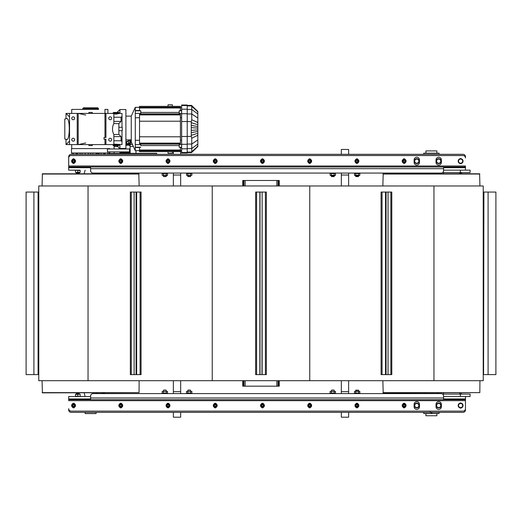 <?xml version="1.0" encoding="UTF-8"?>
<svg xmlns="http://www.w3.org/2000/svg" width="522" height="522" viewBox="0 0 522 522"><rect width="100%" height="100%" fill="white"/><g stroke="black" fill="none" stroke-linecap="round" stroke-linejoin="round"><path stroke-width="0.78" d="M388.042 374.613L391.8 374.613L391.8 192.05L388.042 192.05L388.042 374.613L386.078 374.613L386.078 192.05L381.086 192.05L381.099 374.613L381.086 192.05M386.078 192.05L388.042 192.05M381.099 374.613L385.523 374.613L385.523 192.05M386.078 374.613L385.523 374.613M262.148 374.613L266.357 374.613L266.357 192.05L262.148 192.05L262.148 374.613L260.021 374.613L260.021 192.05L255.643 192.05L255.643 374.613L259.852 374.613L259.852 192.05M262.148 192.05L261.979 374.613M260.021 192.05L261.979 192.05M134.115 192.05L130.356 192.05L130.356 374.613L134.115 374.613L134.115 192.05L136.079 192.05L136.079 374.613L134.115 374.613M141.07 192.05L141.07 374.613L141.057 192.05L136.079 192.05M141.07 374.613L136.079 374.613M136.633 192.05L136.633 374.613M38.758 192.05L38.758 185.969L88.042 185.969L88.042 380.701L483.241 380.701L483.241 374.613M88.042 380.701L38.758 380.701L38.758 374.613M88.042 185.969L483.241 185.969L483.241 192.05M212.245 185.969L212.245 380.701M309.755 185.969L309.755 380.701M38.419 192.05L38.419 374.613L38.785 374.613L38.785 192.05L26.107 192.05L26.107 374.613L26.1 192.05M33.91 192.05L33.91 374.613L38.419 374.613M488.09 192.05L488.09 374.613L495.893 374.613L495.9 192.05L483.215 192.05L483.215 374.613L483.581 374.613L483.581 192.05M483.907 192.05L483.581 374.613M483.907 374.613L488.09 374.613M33.91 374.613L26.107 374.613M125.9 144.587L127.166 144.587M130.402 144.587L132.484 144.587M130.356 143.126L131.818 143.126M114.077 145.56L114.077 148.966M135.988 153.351L135.988 150.669M114.077 153.351L114.077 151.889M109.098 153.351L156.678 153.351L156.678 154.323M96.081 153.351L99.213 153.351M156.678 153.351L156.222 153.351M129.965 141.906L131.257 141.906L131.257 116.106L135.276 107.343L139.531 107.343M131.257 141.906L135.276 150.669L135.276 107.343M119.936 113.424L119.936 109.535L125.9 109.535L125.9 139.883L130.624 139.883L125.9 141.86L125.9 139.883M129.952 141.886L130.624 141.606L130.624 139.883M125.9 144.829L125.9 143.733L125.9 144.829M125.9 113.183L125.9 112.086L125.9 113.183M130.304 143.752L130.004 143.139A1.338 0.463 153.8 0 0 128.595 143.309A1.338 0.463 153.8 0 0 127.603 144.32L127.903 144.933A1.338 0.463 -26.2 0 1 128.901 143.922A1.338 0.463 -26.2 0 1 130.304 143.752L130.304 143.752A1.338 0.463 -26.2 0 1 129.312 144.764A1.338 0.463 -26.2 0 1 127.903 144.933C129.847 145.808 130.65 145.41 130.304 143.752L130.004 143.139M181.643 150.669L180.429 150.669L180.429 147.263L179.209 147.263L179.209 143.733L140.751 143.733L140.751 145.573L179.209 145.573M139.531 107.976L139.531 106.371L180.429 106.371L180.429 107.976L139.531 107.976L139.531 110.749L140.751 110.749L140.751 113.9L179.209 113.9M82.698 109.411L82.698 108.556L98.514 108.556L98.514 109.411L71.742 109.411L71.69 113.424M83.305 108.556L83.305 107.826L97.908 107.826L97.908 108.556M109.718 151.889L109.718 152.985L71.501 152.985L71.501 148.6L109.718 148.6L109.718 148.966M126.976 152.737L126.976 153.351L123.081 153.351L123.081 152.737M130.056 145.194L130.141 152.737L119.916 152.737L119.916 151.889M125.9 145.194L128.073 145.194M92.309 113.424L92.309 112.452L92.309 113.424M88.903 112.452L88.903 113.424L88.903 112.452L92.309 112.452M92.309 145.56L92.309 144.587L92.309 145.56L88.903 145.56L88.903 144.587L88.903 145.56M66.411 139.42L64.806 138.989L64.806 119.023L66.411 118.592C70.542 116.817 70.026 143.178 66.02 139.211M125.9 109.535L125.9 148.476L119.936 148.476L119.936 144.587M125.9 148.476L125.9 141.86M118.722 145.56L119.329 144.953L113 144.953A0.607 0.607 -90 0 0 113.607 145.56L118.722 145.56L113.607 145.56L113 144.587M122.004 113.424L122.004 127.303L122.004 113.424L119.29 113.424L116.165 114.142L113.855 113.874M118.722 112.452L116.165 112.452L118.722 112.452L119.329 113.059L113 113.059L113.607 112.452L116.165 112.452L113.607 112.452M113.855 144.137L122.004 144.587L122.004 130.709L122.004 141.455L121.052 140.77L121.052 136.607L118.866 134.415L113.855 134.552A12.169 12.169 -90 0 1 113.855 123.453A12.169 12.169 -90 0 0 113.855 134.552L113.855 144.587L113.855 140.77L121.052 140.77M73.204 138.258A1.462 1.462 -90 0 0 71.742 139.726A1.462 1.462 -90 0 0 73.204 141.175A1.462 1.462 -90 0 0 74.659 139.713A1.462 1.462 -90 0 0 73.178 138.258A1.462 1.462 -90 0 0 71.742 139.726A1.462 1.462 -90 0 0 73.204 141.175M73.204 116.837A1.462 1.462 -90 0 0 71.742 118.305A1.462 1.462 -90 0 0 73.204 119.753A1.462 1.462 -90 0 0 74.659 118.298A1.462 1.462 -90 0 0 73.178 116.837A1.462 1.462 -90 0 0 71.742 118.305A1.462 1.462 -90 0 0 73.204 119.753M110.201 138.258A1.462 1.462 -90 0 0 108.739 139.726A1.462 1.462 -90 0 0 110.201 141.175A1.462 1.462 -90 0 0 111.662 139.713A1.462 1.462 -90 0 0 110.175 138.258A1.462 1.462 -90 0 0 108.739 139.726A1.462 1.462 -90 0 0 110.201 141.175M110.201 116.837A1.462 1.462 -90 0 0 108.739 118.305A1.462 1.462 -90 0 0 110.201 119.753A1.462 1.462 -90 0 0 111.662 118.298A1.462 1.462 -90 0 0 110.175 116.837A1.462 1.462 -90 0 0 108.739 118.305A1.462 1.462 -90 0 0 110.201 119.753M69.55 141.057L66.02 144.587L78.189 144.587L78.189 113.424L104.968 113.424L104.968 109.411L107.871 109.411M130.206 143.55L130.356 142.702L128.803 142.976L127.251 144.007L127.251 144.757L127.773 144.666M130.356 142.702L129.449 140.862L127.897 141.136L126.344 142.16L127.251 144.757M126.546 143.315L125.9 143.583M125.9 129.006L125.9 130.102L125.9 129.006M128.803 142.976L127.897 141.136M127.251 144.007L126.344 142.16M113.855 116.687L113.855 123.597L113.855 113.424L116.165 113.307M116.165 113.424L105.94 113.424L105.94 137.527L103.995 137.527L103.995 139.23L105.94 139.23L104.968 139.23L104.968 144.587L105.94 144.587L78.189 144.587M105.94 139.23L105.94 144.587L113.855 144.587L113.855 141.325M105.94 113.424L104.968 113.424L104.968 137.527L105.94 137.527M78.189 113.424L66.02 113.424L69.55 116.954M77.217 113.424L77.217 144.587M113.855 123.597L118.866 123.597L118.866 134.415M119.107 127.303L122.252 127.303L122.252 130.709L119.107 130.709M113.855 134.415L113.855 136.607L121.052 136.607M113.855 136.607L113.855 140.77M69.55 144.587L69.55 113.424M122.004 141.455L122.004 144.587M122.252 127.303L122.252 130.709L122.252 127.303M118.866 123.597L121.052 121.404L121.052 117.241L122.004 116.556L122.004 127.303M66.02 118.696L66.02 113.424M66.02 144.587L66.02 139.309M117.032 113.424L117.372 113.424M104.968 116.426L105.94 116.426M78.437 144.587L85.739 142.956M85.739 115.055L78.437 113.424M121.052 117.241L113.855 117.241M113.855 121.404L121.052 121.404M187.222 152.985L181.643 152.985L181.643 105.026L187.222 105.026L187.222 152.985L187.222 152.62L191.528 152.62L197.831 146.532M197.831 111.799L191.261 105.907L197.831 111.799L197.831 122.422L191.744 119.766L191.261 121.587L191.261 136.425L191.744 138.245L197.831 135.211L197.831 146.395L191.261 152.104L191.378 152.6L195.45 148.692M196.911 122.292L197.831 122.8L197.831 124.745L191.378 122.709M187.222 105.026L187.222 105.907L191.261 105.907L191.75 106.279L191.744 119.766M197.831 144.392L197.831 113.62M197.831 122.422L197.831 122.8M197.831 135.211L197.831 124.745M197.831 126.526L191.378 125.43M187.222 105.907L187.222 152.62M197.831 146.212L191.378 152.502M191.744 138.245L191.75 151.732L191.261 152.104L187.222 152.104M197.831 128.112L191.378 127.636M197.831 129.9L191.378 130.376M195.45 109.32L191.378 105.509M197.831 133.267L191.378 135.302M197.831 131.485L191.378 132.581M140.751 110.749L140.751 113.9M140.751 114.279L179.209 114.279L179.209 110.808L181.643 110.808M180.429 107.976L180.429 110.749L179.209 110.808M140.751 143.733L140.751 145.573M180.429 147.263L180.429 151.641L139.531 151.641L139.531 147.263L140.751 147.263M180.429 140.281L180.429 114.279L180.429 143.733L180.429 140.281L181.643 140.281M181.643 107.343L180.429 107.343L180.429 110.507L181.643 110.507M139.531 117.731L135.276 117.731M135.276 113.391L140.751 113.391M140.751 144.62L135.276 144.62M139.531 140.281L135.276 140.281M139.531 147.504L135.276 147.504M140.751 147.204L135.276 147.204M140.751 110.808L135.276 110.808M139.531 110.507L135.276 110.507M180.429 114.905L139.531 114.905L139.531 114.279L180.429 114.279M139.531 114.905L139.531 143.733L180.429 143.733M180.429 121.215L139.531 121.215M180.429 136.797L139.531 136.797M180.429 147.504L181.643 147.504M179.209 147.204L181.643 147.204M179.209 144.62L181.643 144.62M180.429 117.731L181.643 117.731M179.209 113.391L181.643 113.391M172.397 106.371L172.397 104.785L168.012 104.785L168.012 106.371M168.012 151.641L168.012 153.227L172.397 153.227L172.397 151.641M129.534 151.889L107.434 151.889L107.434 148.966L129.534 148.966L129.534 151.889M109.098 152.985L109.098 154.323L388.792 154.323M107.76 152.985L107.76 154.323M105.092 152.985L105.092 154.323M103.682 152.985L103.682 154.323M104.374 152.985L104.374 154.323M101.105 152.985L101.105 154.323M99.213 152.985L99.213 154.323L96.081 154.323L96.081 152.985M90.606 152.985L90.606 154.323M92.916 152.985L92.916 154.323M88.296 152.985L88.296 154.323M77.53 152.985L77.53 154.323M80.107 152.985L80.107 154.323M76.838 152.985L76.838 154.323M82 154.323L82 152.985L82 154.323L85.132 154.323L85.132 152.985M72.114 152.985L72.114 154.323L71.136 154.323A2.434 2.434 0 0 0 68.695 156.757L68.695 166.981L90.267 166.981L90.267 167.712L68.695 167.712L68.695 166.981M73.452 152.985L73.452 154.323M76.121 152.985L76.121 154.323M404.132 160.163A0.972 0.972 0 0 0 403.16 161.135A0.972 0.972 0 0 0 404.132 162.114A0.972 0.972 0 0 0 405.105 161.135A0.972 0.972 0 0 0 404.132 160.163M404.132 160.352A0.79 0.79 0 0 0 403.343 161.135A0.79 0.79 0 0 0 404.132 161.924A0.79 0.79 0 0 0 404.915 161.135A0.79 0.79 0 0 0 404.132 160.352M404.132 404.557A0.972 0.972 0 0 0 403.16 405.529A0.972 0.972 0 0 0 404.132 406.501A0.972 0.972 0 0 0 405.105 405.529A0.972 0.972 0 0 0 404.132 404.557M404.132 404.746A0.79 0.79 0 0 0 403.343 405.529A0.79 0.79 0 0 0 404.132 406.318A0.79 0.79 0 0 0 404.915 405.529A0.79 0.79 0 0 0 404.132 404.746M405.32 161.827A1.377 1.377 0 0 0 404.818 159.947A1.377 1.377 0 0 0 402.938 160.45A1.377 1.377 0 0 0 404.132 162.512A1.377 1.377 0 0 0 405.32 161.827M405.711 160.221L405.711 162.048L404.132 162.962L402.547 162.048L402.547 160.221L404.132 159.308L405.711 160.221M403.16 161.135A0.972 0.972 0 0 0 404.132 162.114A0.972 0.972 0 0 0 405.105 161.135A0.972 0.972 0 0 0 404.132 160.163A0.972 0.972 0 0 0 403.16 161.135M405.32 406.22A1.377 1.377 0 0 0 404.818 404.341A1.377 1.377 0 0 0 402.938 404.844A1.377 1.377 0 0 0 404.132 406.906A1.377 1.377 0 0 0 405.32 406.22M405.711 404.615L405.711 406.442L404.132 407.356L402.547 406.442L402.547 404.615L404.132 403.702L405.711 404.615M403.16 405.529A0.972 0.972 0 0 0 404.132 406.501A0.972 0.972 0 0 0 405.105 405.529A0.972 0.972 0 0 0 404.132 404.557A0.972 0.972 0 0 0 403.16 405.529M404.132 163.086A1.944 1.944 0 0 0 406.077 161.135A1.944 1.944 0 0 0 404.132 159.19A1.944 1.944 0 0 0 402.181 161.135A1.944 1.944 0 0 0 404.132 163.086M404.132 403.584A1.944 1.944 0 0 0 402.181 405.529A1.944 1.944 0 0 0 404.132 407.48A1.944 1.944 0 0 0 406.077 405.529A1.944 1.944 0 0 0 404.132 403.584M356.904 160.163A0.972 0.972 0 0 0 355.932 161.135A0.972 0.972 0 0 0 356.904 162.114A0.972 0.972 0 0 0 357.883 161.135A0.972 0.972 0 0 0 356.904 160.163M356.904 160.352A0.79 0.79 0 0 0 356.121 161.135A0.79 0.79 0 0 0 356.904 161.924A0.79 0.79 0 0 0 357.694 161.135A0.79 0.79 0 0 0 356.904 160.352M356.904 404.557A0.972 0.972 0 0 0 355.932 405.529A0.972 0.972 0 0 0 356.904 406.501A0.972 0.972 0 0 0 357.883 405.529A0.972 0.972 0 0 0 356.904 404.557M356.904 404.746A0.79 0.79 0 0 0 356.121 405.529A0.79 0.79 0 0 0 356.904 406.318A0.79 0.79 0 0 0 357.694 405.529A0.79 0.79 0 0 0 356.904 404.746M358.099 161.827A1.377 1.377 0 0 0 357.596 159.947A1.377 1.377 0 0 0 355.717 160.45A1.377 1.377 0 0 0 356.904 162.512A1.377 1.377 0 0 0 358.099 161.827M358.49 160.221L358.49 162.048L356.904 162.962L355.325 162.048L355.325 160.221L356.904 159.308L358.49 160.221M355.932 161.135A0.972 0.972 0 0 0 356.904 162.114A0.972 0.972 0 0 0 357.883 161.135A0.972 0.972 0 0 0 356.904 160.163A0.972 0.972 0 0 0 355.932 161.135M358.099 406.22A1.377 1.377 0 0 0 357.596 404.341A1.377 1.377 0 0 0 355.717 404.844A1.377 1.377 0 0 0 356.904 406.906A1.377 1.377 0 0 0 358.099 406.22M358.49 404.615L358.49 406.442L356.904 407.356L355.325 406.442L355.325 404.615L356.904 403.702L358.49 404.615M355.932 405.529A0.972 0.972 0 0 0 356.904 406.501A0.972 0.972 0 0 0 357.883 405.529A0.972 0.972 0 0 0 356.904 404.557A0.972 0.972 0 0 0 355.932 405.529M356.904 163.086A1.944 1.944 0 0 0 358.855 161.135A1.944 1.944 0 0 0 356.904 159.19A1.944 1.944 0 0 0 354.96 161.135A1.944 1.944 0 0 0 356.904 163.086M356.904 403.584A1.944 1.944 0 0 0 354.96 405.529A1.944 1.944 0 0 0 356.904 407.48A1.944 1.944 0 0 0 358.855 405.529A1.944 1.944 0 0 0 356.904 403.584M309.683 160.163A0.972 0.972 0 0 0 308.711 161.135A0.972 0.972 0 0 0 309.683 162.114A0.972 0.972 0 0 0 310.655 161.135A0.972 0.972 0 0 0 309.683 160.163M309.683 160.352A0.79 0.79 0 0 0 308.9 161.135A0.79 0.79 0 0 0 309.683 161.924A0.79 0.79 0 0 0 310.473 161.135A0.79 0.79 0 0 0 309.683 160.352M309.683 404.557A0.972 0.972 0 0 0 308.711 405.529A0.972 0.972 0 0 0 309.683 406.501A0.972 0.972 0 0 0 310.655 405.529A0.972 0.972 0 0 0 309.683 404.557M309.683 404.746A0.79 0.79 0 0 0 308.9 405.529A0.79 0.79 0 0 0 309.683 406.318A0.79 0.79 0 0 0 310.473 405.529A0.79 0.79 0 0 0 309.683 404.746M310.877 161.827A1.377 1.377 0 0 0 310.375 159.947A1.377 1.377 0 0 0 308.495 160.45A1.377 1.377 0 0 0 309.683 162.512A1.377 1.377 0 0 0 310.877 161.827M311.269 160.221L311.269 162.048L309.683 162.962L308.104 162.048L308.104 160.221L309.683 159.308L311.269 160.221M308.711 161.135A0.972 0.972 0 0 0 309.683 162.114A0.972 0.972 0 0 0 310.655 161.135A0.972 0.972 0 0 0 309.683 160.163A0.972 0.972 0 0 0 308.711 161.135M310.877 406.22A1.377 1.377 0 0 0 310.375 404.341A1.377 1.377 0 0 0 308.495 404.844A1.377 1.377 0 0 0 309.683 406.906A1.377 1.377 0 0 0 310.877 406.22M311.269 404.615L311.269 406.442L309.683 407.356L308.104 406.442L308.104 404.615L309.683 403.702L311.269 404.615M308.711 405.529A0.972 0.972 0 0 0 309.683 406.501A0.972 0.972 0 0 0 310.655 405.529A0.972 0.972 0 0 0 309.683 404.557A0.972 0.972 0 0 0 308.711 405.529M309.683 163.086A1.944 1.944 0 0 0 311.634 161.135A1.944 1.944 0 0 0 309.683 159.19A1.944 1.944 0 0 0 307.739 161.135A1.944 1.944 0 0 0 309.683 163.086M309.683 403.584A1.944 1.944 0 0 0 307.739 405.529A1.944 1.944 0 0 0 309.683 407.48A1.944 1.944 0 0 0 311.634 405.529A1.944 1.944 0 0 0 309.683 403.584M262.462 160.163A0.972 0.972 0 0 0 261.489 161.135A0.972 0.972 0 0 0 262.462 162.114A0.972 0.972 0 0 0 263.434 161.135A0.972 0.972 0 0 0 262.462 160.163M262.462 160.352A0.79 0.79 0 0 0 261.672 161.135A0.79 0.79 0 0 0 262.462 161.924A0.79 0.79 0 0 0 263.245 161.135A0.79 0.79 0 0 0 262.462 160.352M262.462 404.557A0.972 0.972 0 0 0 261.489 405.529A0.972 0.972 0 0 0 262.462 406.501A0.972 0.972 0 0 0 263.434 405.529A0.972 0.972 0 0 0 262.462 404.557M262.462 404.746A0.79 0.79 0 0 0 261.672 405.529A0.79 0.79 0 0 0 262.462 406.318A0.79 0.79 0 0 0 263.245 405.529A0.79 0.79 0 0 0 262.462 404.746M263.649 161.827A1.377 1.377 0 0 0 263.147 159.947A1.377 1.377 0 0 0 261.268 160.45A1.377 1.377 0 0 0 262.462 162.512A1.377 1.377 0 0 0 263.649 161.827M264.041 160.221L264.041 162.048L262.462 162.962L260.876 162.048L260.876 160.221L262.462 159.308L264.041 160.221M261.489 161.135A0.972 0.972 0 0 0 262.462 162.114A0.972 0.972 0 0 0 263.434 161.135A0.972 0.972 0 0 0 262.462 160.163A0.972 0.972 0 0 0 261.489 161.135M263.649 406.22A1.377 1.377 0 0 0 263.147 404.341A1.377 1.377 0 0 0 261.268 404.844A1.377 1.377 0 0 0 262.462 406.906A1.377 1.377 0 0 0 263.649 406.22M264.041 404.615L264.041 406.442L262.462 407.356L260.876 406.442L260.876 404.615L262.462 403.702L264.041 404.615M261.489 405.529A0.972 0.972 0 0 0 262.462 406.501A0.972 0.972 0 0 0 263.434 405.529A0.972 0.972 0 0 0 262.462 404.557A0.972 0.972 0 0 0 261.489 405.529M262.462 163.086A1.944 1.944 0 0 0 264.406 161.135A1.944 1.944 0 0 0 262.462 159.19A1.944 1.944 0 0 0 260.511 161.135A1.944 1.944 0 0 0 262.462 163.086M262.462 403.584A1.944 1.944 0 0 0 260.511 405.529A1.944 1.944 0 0 0 262.462 407.48A1.944 1.944 0 0 0 264.406 405.529A1.944 1.944 0 0 0 262.462 403.584M215.24 160.163A0.972 0.972 0 0 0 214.261 161.135A0.972 0.972 0 0 0 215.24 162.114A0.972 0.972 0 0 0 216.212 161.135A0.972 0.972 0 0 0 215.24 160.163M215.24 160.352A0.79 0.79 0 0 0 214.451 161.135A0.79 0.79 0 0 0 215.24 161.924A0.79 0.79 0 0 0 216.023 161.135A0.79 0.79 0 0 0 215.24 160.352M215.24 404.557A0.972 0.972 0 0 0 214.261 405.529A0.972 0.972 0 0 0 215.24 406.501A0.972 0.972 0 0 0 216.212 405.529A0.972 0.972 0 0 0 215.24 404.557M215.24 404.746A0.79 0.79 0 0 0 214.451 405.529A0.79 0.79 0 0 0 215.24 406.318A0.79 0.79 0 0 0 216.023 405.529A0.79 0.79 0 0 0 215.24 404.746M216.428 161.827A1.377 1.377 0 0 0 215.925 159.947A1.377 1.377 0 0 0 214.046 160.45A1.377 1.377 0 0 0 215.24 162.512A1.377 1.377 0 0 0 216.428 161.827M216.819 160.221L216.819 162.048L215.24 162.962L213.655 162.048L213.655 160.221L215.24 159.308L216.819 160.221M214.261 161.135A0.972 0.972 0 0 0 215.24 162.114A0.972 0.972 0 0 0 216.212 161.135A0.972 0.972 0 0 0 215.24 160.163A0.972 0.972 0 0 0 214.261 161.135M216.428 406.22A1.377 1.377 0 0 0 215.925 404.341A1.377 1.377 0 0 0 214.046 404.844A1.377 1.377 0 0 0 215.24 406.906A1.377 1.377 0 0 0 216.428 406.22M216.819 404.615L216.819 406.442L215.24 407.356L213.655 406.442L213.655 404.615L215.24 403.702L216.819 404.615M214.261 405.529A0.972 0.972 0 0 0 215.24 406.501A0.972 0.972 0 0 0 216.212 405.529A0.972 0.972 0 0 0 215.24 404.557A0.972 0.972 0 0 0 214.261 405.529M215.24 163.086A1.944 1.944 0 0 0 217.185 161.135A1.944 1.944 0 0 0 215.24 159.19A1.944 1.944 0 0 0 213.289 161.135A1.944 1.944 0 0 0 215.24 163.086M215.24 403.584A1.944 1.944 0 0 0 213.289 405.529A1.944 1.944 0 0 0 215.24 407.48A1.944 1.944 0 0 0 217.185 405.529A1.944 1.944 0 0 0 215.24 403.584M168.012 160.163A0.972 0.972 0 0 0 167.04 161.135A0.972 0.972 0 0 0 168.012 162.114A0.972 0.972 0 0 0 168.984 161.135A0.972 0.972 0 0 0 168.012 160.163M168.012 160.352A0.79 0.79 0 0 0 167.229 161.135A0.79 0.79 0 0 0 168.012 161.924A0.79 0.79 0 0 0 168.802 161.135A0.79 0.79 0 0 0 168.012 160.352M168.012 404.557A0.972 0.972 0 0 0 167.04 405.529A0.972 0.972 0 0 0 168.012 406.501A0.972 0.972 0 0 0 168.984 405.529A0.972 0.972 0 0 0 168.012 404.557M168.012 404.746A0.79 0.79 0 0 0 167.229 405.529A0.79 0.79 0 0 0 168.012 406.318A0.79 0.79 0 0 0 168.802 405.529A0.79 0.79 0 0 0 168.012 404.746M169.206 161.827A1.377 1.377 0 0 0 168.704 159.947A1.377 1.377 0 0 0 166.825 160.45A1.377 1.377 0 0 0 168.012 162.512A1.377 1.377 0 0 0 169.206 161.827M169.598 160.221L169.598 162.048L168.012 162.962L166.433 162.048L166.433 160.221L168.012 159.308L169.598 160.221M167.04 161.135A0.972 0.972 0 0 0 168.012 162.114A0.972 0.972 0 0 0 168.984 161.135A0.972 0.972 0 0 0 168.012 160.163A0.972 0.972 0 0 0 167.04 161.135M169.206 406.22A1.377 1.377 0 0 0 168.704 404.341A1.377 1.377 0 0 0 166.825 404.844A1.377 1.377 0 0 0 168.012 406.906A1.377 1.377 0 0 0 169.206 406.22M169.598 404.615L169.598 406.442L168.012 407.356L166.433 406.442L166.433 404.615L168.012 403.702L169.598 404.615M167.04 405.529A0.972 0.972 0 0 0 168.012 406.501A0.972 0.972 0 0 0 168.984 405.529A0.972 0.972 0 0 0 168.012 404.557A0.972 0.972 0 0 0 167.04 405.529M168.012 163.086A1.944 1.944 0 0 0 169.963 161.135A1.944 1.944 0 0 0 168.012 159.19A1.944 1.944 0 0 0 166.068 161.135A1.944 1.944 0 0 0 168.012 163.086M168.012 403.584A1.944 1.944 0 0 0 166.068 405.529A1.944 1.944 0 0 0 168.012 407.48A1.944 1.944 0 0 0 169.963 405.529A1.944 1.944 0 0 0 168.012 403.584M120.791 160.163A0.972 0.972 0 0 0 119.819 161.135A0.972 0.972 0 0 0 120.791 162.114A0.972 0.972 0 0 0 121.763 161.135A0.972 0.972 0 0 0 120.791 160.163M120.791 160.352A0.79 0.79 0 0 0 120.001 161.135A0.79 0.79 0 0 0 120.791 161.924A0.79 0.79 0 0 0 121.58 161.135A0.79 0.79 0 0 0 120.791 160.352M120.791 404.557A0.972 0.972 0 0 0 119.819 405.529A0.972 0.972 0 0 0 120.791 406.501A0.972 0.972 0 0 0 121.763 405.529A0.972 0.972 0 0 0 120.791 404.557M120.791 404.746A0.79 0.79 0 0 0 120.001 405.529A0.79 0.79 0 0 0 120.791 406.318A0.79 0.79 0 0 0 121.58 405.529A0.79 0.79 0 0 0 120.791 404.746M121.978 161.827A1.377 1.377 0 0 0 121.476 159.947A1.377 1.377 0 0 0 119.597 160.45A1.377 1.377 0 0 0 120.791 162.512A1.377 1.377 0 0 0 121.978 161.827M122.37 160.221L122.37 162.048L120.791 162.962L119.205 162.048L119.205 160.221L120.791 159.308L122.37 160.221M119.819 161.135A0.972 0.972 0 0 0 120.791 162.114A0.972 0.972 0 0 0 121.763 161.135A0.972 0.972 0 0 0 120.791 160.163A0.972 0.972 0 0 0 119.819 161.135M121.978 406.22A1.377 1.377 0 0 0 121.476 404.341A1.377 1.377 0 0 0 119.597 404.844A1.377 1.377 0 0 0 120.791 406.906A1.377 1.377 0 0 0 121.978 406.22M122.37 404.615L122.37 406.442L120.791 407.356L119.205 406.442L119.205 404.615L120.791 403.702L122.37 404.615M119.819 405.529A0.972 0.972 0 0 0 120.791 406.501A0.972 0.972 0 0 0 121.763 405.529A0.972 0.972 0 0 0 120.791 404.557A0.972 0.972 0 0 0 119.819 405.529M120.791 163.086A1.944 1.944 0 0 0 122.735 161.135A1.944 1.944 0 0 0 120.791 159.19A1.944 1.944 0 0 0 118.84 161.135A1.944 1.944 0 0 0 120.791 163.086M120.791 403.584A1.944 1.944 0 0 0 118.84 405.529A1.944 1.944 0 0 0 120.791 407.48A1.944 1.944 0 0 0 122.735 405.529A1.944 1.944 0 0 0 120.791 403.584M73.569 160.163A0.972 0.972 0 0 0 72.591 161.135A0.972 0.972 0 0 0 73.569 162.114A0.972 0.972 0 0 0 74.542 161.135A0.972 0.972 0 0 0 73.569 160.163M73.569 160.352A0.79 0.79 0 0 0 72.78 161.135A0.79 0.79 0 0 0 73.569 161.924A0.79 0.79 0 0 0 74.352 161.135A0.79 0.79 0 0 0 73.569 160.352M73.569 404.557A0.972 0.972 0 0 0 72.591 405.529A0.972 0.972 0 0 0 73.569 406.501A0.972 0.972 0 0 0 74.542 405.529A0.972 0.972 0 0 0 73.569 404.557M73.569 404.746A0.79 0.79 0 0 0 72.78 405.529A0.79 0.79 0 0 0 73.569 406.318A0.79 0.79 0 0 0 74.352 405.529A0.79 0.79 0 0 0 73.569 404.746M74.757 161.827A1.377 1.377 0 0 0 74.254 159.947A1.377 1.377 0 0 0 72.375 160.45A1.377 1.377 0 0 0 73.569 162.512A1.377 1.377 0 0 0 74.757 161.827M75.148 160.221L75.148 162.048L73.569 162.962L71.984 162.048L71.984 160.221L73.569 159.308L75.148 160.221M72.591 161.135A0.972 0.972 0 0 0 73.569 162.114A0.972 0.972 0 0 0 74.542 161.135A0.972 0.972 0 0 0 73.569 160.163A0.972 0.972 0 0 0 72.591 161.135M74.757 406.22A1.377 1.377 0 0 0 74.254 404.341A1.377 1.377 0 0 0 72.375 404.844A1.377 1.377 0 0 0 73.569 406.906A1.377 1.377 0 0 0 74.757 406.22M75.148 404.615L75.148 406.442L73.569 407.356L71.984 406.442L71.984 404.615L73.569 403.702L75.148 404.615M72.591 405.529A0.972 0.972 0 0 0 73.569 406.501A0.972 0.972 0 0 0 74.542 405.529A0.972 0.972 0 0 0 73.569 404.557A0.972 0.972 0 0 0 72.591 405.529M73.569 163.086A1.944 1.944 0 0 0 75.514 161.135A1.944 1.944 0 0 0 73.569 159.19A1.944 1.944 0 0 0 71.618 161.135A1.944 1.944 0 0 0 73.569 163.086M73.569 403.584A1.944 1.944 0 0 0 71.618 405.529A1.944 1.944 0 0 0 73.569 407.48A1.944 1.944 0 0 0 75.514 405.529A1.944 1.944 0 0 0 73.569 403.584M460.606 163.569A2.434 2.434 0 0 0 463.04 161.135A2.434 2.434 0 0 0 460.606 158.701A2.434 2.434 0 0 0 458.172 161.135A2.434 2.434 0 0 0 460.606 163.569M460.606 403.095A2.434 2.434 0 0 0 458.172 405.529A2.434 2.434 0 0 0 460.606 407.963A2.434 2.434 0 0 0 463.04 405.529A2.434 2.434 0 0 0 460.606 403.095M461.637 162.929A2.068 2.068 0 0 0 461.637 159.347A2.068 2.068 0 0 0 458.538 161.135A2.068 2.068 0 0 0 461.637 162.929L460.606 163.523L458.538 162.329L458.538 159.941L460.606 158.747L462.675 159.941L462.675 162.329L461.637 162.929M461.637 407.323A2.068 2.068 0 0 0 461.637 403.741A2.068 2.068 0 0 0 458.538 405.529A2.068 2.068 0 0 0 461.637 407.323L460.606 407.917L458.538 406.723L458.538 404.335L460.606 403.141L462.675 404.335L462.675 406.723L461.637 407.323M465.474 167.712L443.902 167.712L443.902 166.981L465.474 166.981L465.474 167.712L465.474 166.003L68.695 166.003L68.695 157.97A2.434 2.434 0 0 1 71.136 155.536L463.04 155.536A2.434 2.434 0 0 1 465.474 157.97L465.474 156.757A2.434 2.434 0 0 0 463.04 154.323L71.136 154.323M443.902 166.981L90.267 166.981M90.606 168.684L90.606 166.981L443.563 166.981L443.563 168.684L90.606 168.684L90.606 170.629A2.434 2.434 0 0 0 93.04 173.063L441.129 173.063A2.434 2.434 0 0 0 443.563 170.629L443.563 168.684M405.124 159.464A1.096 1.096 0 0 0 403.134 159.464M403.134 162.812A1.096 1.096 0 0 0 405.124 162.812M357.903 159.464A1.096 1.096 0 0 0 355.913 159.464M355.913 162.812A1.096 1.096 0 0 0 357.903 162.812M310.681 159.464A1.096 1.096 0 0 0 308.691 159.464M308.691 162.812A1.096 1.096 0 0 0 310.681 162.812M263.453 159.464A1.096 1.096 0 0 0 261.463 159.464M261.463 162.812A1.096 1.096 0 0 0 263.453 162.812M216.232 159.464A1.096 1.096 0 0 0 214.242 159.464M214.242 162.812A1.096 1.096 0 0 0 216.232 162.812M169.011 159.464A1.096 1.096 0 0 0 167.02 159.464M167.02 162.812A1.096 1.096 0 0 0 169.011 162.812M121.789 159.464A1.096 1.096 0 0 0 119.792 159.464M119.792 162.812A1.096 1.096 0 0 0 121.789 162.812M74.561 159.464A1.096 1.096 0 0 0 72.571 159.464M72.571 162.812A1.096 1.096 0 0 0 74.561 162.812M441.377 159.921L441.377 162.355A2.675 2.675 0 0 1 438.695 165.03A2.675 2.675 0 0 1 436.02 162.355L436.02 159.921A2.675 2.675 0 0 1 438.695 157.239A2.675 2.675 0 0 1 441.377 159.921M419.466 159.921L419.466 162.355A2.675 2.675 0 0 1 416.791 165.03A2.675 2.675 0 0 1 414.109 162.355L414.109 159.921A2.675 2.675 0 0 1 416.791 157.239A2.675 2.675 0 0 1 419.466 159.921M459.823 163.445A1.338 1.338 0 0 0 461.383 163.445M461.383 158.832A1.338 1.338 0 0 0 459.823 158.832M443.563 167.712L443.902 167.712M90.267 167.712L90.606 167.712M68.695 398.958L90.267 398.958L90.267 399.689L68.695 399.689L68.695 398.958L68.695 400.661L465.474 400.661L465.474 398.958L465.474 399.689L443.902 399.689L443.902 398.958L465.474 398.958M90.267 399.689L443.902 399.689M441.129 393.601L93.04 393.601A2.434 2.434 0 0 0 90.606 396.035L90.606 399.689L443.563 399.689L443.563 396.035A2.434 2.434 0 0 0 441.129 393.601M465.474 401.268L465.474 408.693A2.434 2.434 0 0 1 463.04 411.127L71.136 411.127A2.434 2.434 0 0 1 68.695 408.693L68.695 409.914A2.434 2.434 0 0 0 71.136 412.347L463.04 412.347L439.061 412.347L439.061 413.489L423.727 413.489L423.727 412.347L391.232 412.347M405.124 403.858A1.096 1.096 0 0 0 403.134 403.858M403.134 407.206A1.096 1.096 0 0 0 405.124 407.206M357.903 403.858A1.096 1.096 0 0 0 355.913 403.858M355.913 407.206A1.096 1.096 0 0 0 357.903 407.206M310.681 403.858A1.096 1.096 0 0 0 308.691 403.858M308.691 407.206A1.096 1.096 0 0 0 310.681 407.206M263.453 403.858A1.096 1.096 0 0 0 261.463 403.858M261.463 407.206A1.096 1.096 0 0 0 263.453 407.206M216.232 403.858A1.096 1.096 0 0 0 214.242 403.858M214.242 407.206A1.096 1.096 0 0 0 216.232 407.206M169.011 403.858A1.096 1.096 0 0 0 167.02 403.858M167.02 407.206A1.096 1.096 0 0 0 169.011 407.206M121.789 403.858A1.096 1.096 0 0 0 119.792 403.858M119.792 407.206A1.096 1.096 0 0 0 121.789 407.206M74.561 403.858A1.096 1.096 0 0 0 72.571 403.858M72.571 407.206A1.096 1.096 0 0 0 74.561 407.206M441.377 404.315A2.675 2.675 0 0 0 438.695 401.633A2.675 2.675 0 0 0 436.02 404.315L436.02 406.749A2.675 2.675 0 0 0 438.695 409.424A2.675 2.675 0 0 0 441.377 406.749L441.377 404.315M419.466 404.315A2.675 2.675 0 0 0 416.791 401.633A2.675 2.675 0 0 0 414.109 404.315L414.109 406.749A2.675 2.675 0 0 0 416.791 409.424A2.675 2.675 0 0 0 419.466 406.749L419.466 404.315M459.823 407.839A1.338 1.338 0 0 0 461.383 407.839M461.383 403.225A1.338 1.338 0 0 0 459.823 403.225M90.606 398.958L90.267 398.958M443.902 398.958L443.563 398.958M443.563 172.58L443.563 172.821A1.462 1.462 0 0 1 443.191 173.793M385.164 173.063A1.462 1.462 0 0 0 385.517 173.793M443.563 394.09L443.563 393.849A1.462 1.462 0 0 0 443.191 392.87M385.517 392.87A1.462 1.462 0 0 0 385.164 393.601M166.296 176.332L163.386 176.332L163.386 175.62L163.386 176.332M166.042 176.593L163.647 176.593M331.607 176.593L334.008 176.593L334.269 175.62L334.269 176.332L331.346 176.332L331.346 175.62M166.309 391.05L166.048 390.071L163.647 390.071L163.386 391.05M163.647 390.071L166.048 390.071M334.269 391.05L334.008 390.071L331.607 390.071L331.346 391.05M331.607 390.071L334.008 390.071M162.753 173.187L162.225 173.493M167.516 175.288L162.179 175.288L163.516 175.288L162.179 175.288L163.516 175.288L163.516 173.519L162.179 173.519L167.516 173.519L166.185 173.519L167.516 173.519L166.185 173.519L166.185 175.288L167.516 175.288L167.516 173.519M167.477 173.493L166.942 173.187L167.477 173.493M162.225 175.314L167.477 175.314L166.942 175.62M162.179 175.288L162.179 173.519M329.891 173.063L330.713 173.187L330.185 173.493L335.437 173.493M335.476 175.288L330.139 175.288L331.477 175.288L330.139 175.288L331.477 175.288L331.477 173.519L330.139 173.519L335.476 173.519L334.145 173.519L335.476 173.519L334.145 173.519L334.145 175.288L335.476 175.288L335.476 173.519M330.713 175.62L334.902 175.62M330.139 175.288L330.139 173.519M166.942 393.484L167.477 393.17M162.179 391.383L167.516 391.383L166.185 391.383L167.516 391.383L166.185 391.383L166.185 393.151L167.516 393.151L162.179 393.151L163.516 393.151L162.179 393.151L163.516 393.151L163.516 391.383L162.179 391.383L162.179 393.151M162.225 393.17L162.753 393.484L162.225 393.17M167.477 391.356L162.225 391.356M167.516 391.383L167.516 393.151M330.185 393.17L335.437 393.17M330.139 391.383L335.476 391.383L334.145 391.383L335.476 391.383L334.145 391.383L334.145 393.151L335.476 393.151L330.139 393.151L331.477 393.151L330.139 393.151L331.477 393.151L331.477 391.383L330.139 391.383L330.139 393.151M335.437 391.356L330.185 391.356M335.476 391.383L335.476 393.151M167.771 173.187L161.931 173.187M167.771 393.484L161.931 393.484M335.731 173.063L334.902 173.187M330.713 393.484L329.891 393.601M335.731 393.601L334.902 393.484M190.641 176.332L187.744 176.332M190.38 176.593L187.992 176.593L187.731 175.62L187.992 176.593M355.958 176.593L358.353 176.593L358.614 175.62L358.614 176.332L355.697 176.332M190.654 391.05L190.393 390.071L187.992 390.071L187.731 391.05M187.992 390.071L190.393 390.071M355.691 390.332L355.691 391.05L355.691 390.332L358.614 390.332L355.952 390.071M358.614 390.332L358.614 391.05L358.353 390.071M186.269 173.063L187.098 173.187L186.563 173.493L191.815 173.493L191.287 173.187L192.109 173.063M191.861 175.288L186.524 175.288L187.855 175.288L186.524 175.288L187.855 175.288L187.855 173.519L186.524 173.519L191.861 173.519L190.523 173.519L191.861 173.519L190.523 173.519L190.523 175.288L191.861 175.288L191.861 173.519M186.563 175.314L191.815 175.314M186.524 175.288L186.524 173.519M355.058 173.187L354.523 173.493M359.821 175.288L354.484 175.288L355.815 175.288L354.484 175.288L355.815 175.288L355.815 173.519L354.484 173.519L359.821 173.519L358.483 173.519L359.821 173.519L358.483 173.519L358.483 175.288L359.821 175.288L359.821 173.519M359.775 173.493L359.247 173.187M355.058 175.62L359.247 175.62M354.484 175.288L354.484 173.519M192.109 393.601L191.287 393.484L191.815 393.17L186.563 393.17L187.098 393.484L186.269 393.601M186.524 391.383L191.861 391.383L190.523 391.383L191.861 391.383L190.523 391.383L190.523 393.151L191.861 393.151L186.524 393.151L187.855 393.151L186.524 393.151L187.855 393.151L187.855 391.383L186.524 391.383L186.524 393.151M191.815 391.356L186.563 391.356M191.861 391.383L191.861 393.151M359.247 393.484L359.775 393.17L359.247 393.484M354.484 391.383L359.821 391.383L358.483 391.383L359.821 391.383L358.483 391.383L358.483 393.151L359.821 393.151L354.484 393.151L355.815 393.151L354.484 393.151L355.815 393.151L355.815 391.383L354.484 391.383L354.484 393.151M354.523 393.17L355.058 393.484L354.523 393.17M359.775 391.356L354.523 391.356M359.821 391.383L359.821 393.151M354.229 173.187L360.069 173.187M360.069 393.601L354.229 393.601M416.791 163.569A2.434 2.434 0 0 0 419.225 161.135A2.434 2.434 0 0 0 416.791 158.701A2.434 2.434 0 0 0 414.357 161.135A2.434 2.434 0 0 0 416.791 163.569M438.695 163.569A2.434 2.434 0 0 0 441.129 161.135A2.434 2.434 0 0 0 438.695 158.701A2.434 2.434 0 0 0 436.262 161.135A2.434 2.434 0 0 0 438.695 163.569M416.791 407.963A2.434 2.434 0 0 0 419.225 405.529A2.434 2.434 0 0 0 416.791 403.095A2.434 2.434 0 0 0 414.357 405.529A2.434 2.434 0 0 0 416.791 407.963M438.695 407.963A2.434 2.434 0 0 0 441.129 405.529A2.434 2.434 0 0 0 438.695 403.095A2.434 2.434 0 0 0 436.262 405.529A2.434 2.434 0 0 0 438.695 407.963M417.822 162.929A2.068 2.068 0 0 0 417.822 159.347A2.068 2.068 0 0 0 414.722 161.135A2.068 2.068 0 0 0 417.822 162.929L416.791 163.523L414.722 162.329L414.722 159.941L416.791 158.747L418.859 159.941L418.859 162.329L417.822 162.929M439.733 162.929A2.068 2.068 0 0 0 439.733 159.347A2.068 2.068 0 0 0 436.627 161.135A2.068 2.068 0 0 0 439.733 162.929L438.695 163.523L436.627 162.329L436.627 159.941L438.695 158.747L440.764 159.941L440.764 162.329L439.733 162.929M417.822 407.323A2.068 2.068 0 0 0 417.822 403.741A2.068 2.068 0 0 0 414.722 405.529A2.068 2.068 0 0 0 417.822 407.323L416.791 407.917L414.722 406.723L414.722 404.335L416.791 403.141L418.859 404.335L418.859 406.723L417.822 407.323M439.733 407.323A2.068 2.068 0 0 0 439.733 403.741A2.068 2.068 0 0 0 436.627 405.529A2.068 2.068 0 0 0 439.733 407.323L438.695 407.917L436.627 406.723L436.627 404.335L438.695 403.141L440.764 404.335L440.764 406.723L439.733 407.323M461.82 172.841L459.386 172.58L459.608 173.063L461.82 172.841M459.386 394.09L461.82 394.09M459.608 393.601L461.82 393.829M391.232 154.323L423.727 154.323L423.727 153.174L439.061 153.174L439.061 154.323L463.04 154.323M432.503 412.347L431.394 413.065L430.174 411.845M431.811 412.347L430.976 412.347M465.474 166.981L465.474 170.146L443.563 170.146L470.1 170.146L470.1 172.58L442.591 172.58M470.1 170.146L470.1 172.58M460.358 396.524L460.358 394.09L470.1 394.09L470.1 396.524L443.563 396.524L465.474 396.524L465.474 399.689M460.358 394.09L442.591 394.09M470.1 396.524L470.1 394.09M382.854 380.701L383.194 392.87L479.835 392.629L382.952 392.629M479.835 392.629L479.933 380.701M382.854 185.969L383.194 173.793L479.594 173.793L479.933 185.969M382.952 174.041L479.835 174.041M436.868 150.91L425.919 150.91L436.868 150.91L436.868 153.174M436.868 413.489L436.868 415.753L425.919 415.753L425.919 413.489M436.868 415.753L425.919 415.753M76.63 173.428L79.024 173.428L79.285 172.58L79.285 173.167L76.369 173.167L76.369 172.58M79.024 393.236L76.63 393.236L76.369 394.09L76.369 393.497L79.285 393.497L79.285 394.09L79.285 393.497M104.844 173.063L101.927 173.063M104.844 173.167L101.927 173.167M101.927 393.601L104.844 393.601M101.927 393.497L104.583 393.236M42.067 380.701L42.406 392.87L139.048 392.629L42.165 392.629M139.048 392.629L139.146 380.701M42.067 185.969L42.406 173.793L138.806 173.793L139.146 185.969M42.165 174.041L139.048 174.041M388.792 412.347L96.081 412.347L96.081 413.561L85.132 413.561L85.132 412.347L71.136 412.347M96.081 413.561L85.132 413.561M68.695 399.689L68.695 396.524L90.606 396.524L85.132 396.524L84.153 392.87M79.918 170.146L68.695 170.146L80.14 170.27M76.369 172.436L80.14 172.247L80.14 170.479L76.369 170.283M80.14 172.449L75.514 172.449M80.14 172.247L79.285 172.436M75.514 172.247L75.514 170.479M77.824 172.247L77.824 170.479M80.14 170.479L79.285 170.283M71.136 170.146L68.695 170.146L68.695 167.712M68.695 166.003L68.695 156.757M79.285 394.234L75.514 394.423L75.514 396.191L79.285 396.381M85.132 396.524L75.514 396.4M75.514 394.214L80.14 394.214M75.514 394.423L76.369 394.234M80.14 394.423L80.14 396.191M77.824 394.423L77.824 396.191M75.514 396.191L76.369 396.381M71.136 396.524L75.736 396.524M465.474 409.79L465.474 400.661M463.04 412.347A2.434 2.434 0 0 0 465.474 409.914M242.743 380.701L242.743 386.176L243.963 386.176L243.963 380.701M243.963 386.176L278.037 386.176L278.037 380.701M278.037 386.176L279.257 386.176L279.257 380.701M279.257 185.969L279.257 180.488L278.037 180.488L278.037 185.969L278.037 180.488L243.963 180.488L243.963 185.969M243.963 180.488L242.743 180.488L242.743 185.969M341.329 393.601L341.329 380.701M348.631 380.701L348.631 393.601M348.631 412.347L348.631 417.215L341.329 417.215L341.329 412.347M173.369 393.601L173.369 380.701M180.671 380.701L180.671 393.601M180.671 412.347L180.671 417.215L173.369 417.215L173.369 412.347M348.631 173.063L348.631 185.969M341.329 185.969L341.329 173.063M341.329 154.323L341.329 149.455L348.631 149.455L348.631 154.323M180.671 173.063L180.671 185.969M173.369 185.969L173.369 173.063M173.369 154.323L173.369 151.641M180.671 150.669L180.671 154.323M382.058 192.05L382.058 374.613M390.88 192.05L390.88 374.613M256.583 192.05L256.583 374.613M265.417 192.05L265.417 374.613M131.283 192.05L131.283 374.613M140.098 192.05L140.098 374.613M433.958 185.969L433.958 380.701M38.093 192.05L38.093 374.613M132.334 144.255L132.334 144.587M133.378 146.532L130.141 146.532M117.992 146.532L114.077 146.532M197.831 118.057L191.744 113.959L187.222 113.959M191.261 121.587L187.222 121.587M197.831 113.979L191.744 109.476L187.222 109.476M196.911 111.023L197.831 111.936M197.831 135.589L196.911 135.72M187.222 144.046L191.744 144.046L197.831 139.955M197.831 146.075L196.911 146.989M187.222 148.535L191.744 148.535L197.831 144.033M191.261 136.425L187.222 136.425M187.222 113.718L181.643 113.718M187.222 109.202L181.643 109.202M187.222 105.542L181.643 105.542M187.222 121.535L181.643 121.535M187.222 136.477L181.643 136.477M187.222 152.47L181.643 152.47M187.222 144.294L181.643 144.294M187.222 148.809L181.643 148.809M180.429 150.036L139.531 150.036M180.429 150.76L139.531 150.76M180.429 143.106L139.531 143.106M180.429 107.251L139.531 107.251M465.135 166.981L465.135 167.712M69.041 167.712L69.041 166.981M443.563 397.986L90.606 397.986M69.041 399.689L69.041 398.958M465.135 398.958L465.135 399.689M460.358 170.146L460.358 172.58M243.232 380.701L243.232 386.176M245.177 386.176L245.177 380.701M276.823 380.701L276.823 386.176M278.768 386.176L278.768 380.701M278.768 185.969L278.768 180.488M276.823 180.488L276.823 185.969M245.177 185.969L245.177 180.488M243.232 180.488L243.232 185.969M348.631 391.657L341.329 391.657M180.671 391.657L173.369 391.657M341.329 175.014L348.631 175.014M173.369 175.014L180.671 175.014M495.9 374.613L495.9 192.05M127.603 144.32L127.903 144.933M126.976 145.194L126.976 144.587M71.742 148.6L71.69 144.587M125.9 116.106L131.257 116.106M187.222 105.392L191.528 105.392L197.831 111.48M197.831 146.421L191.509 152.437M191.509 105.575L197.831 111.591M135.276 150.669L139.531 150.669M140.751 144.111L179.209 144.111M140.751 112.439L179.209 112.439M119.916 148.966L117.019 145.56M117.019 112.452L119.936 109.535M107.891 113.424L107.891 109.411M166.309 175.62L166.048 176.593L166.309 175.62M190.654 175.62L190.654 176.332M355.691 175.62L355.952 176.593L355.691 175.62M437.651 393.601L437.847 392.87M437.651 173.063L437.847 173.793M425.136 393.601L424.941 392.87M425.136 173.063L424.941 173.793M425.919 150.91L425.919 153.174M96.864 393.601L97.059 392.87M96.864 173.063L97.059 173.793M85.132 170.146L84.153 173.793"/></g></svg>
